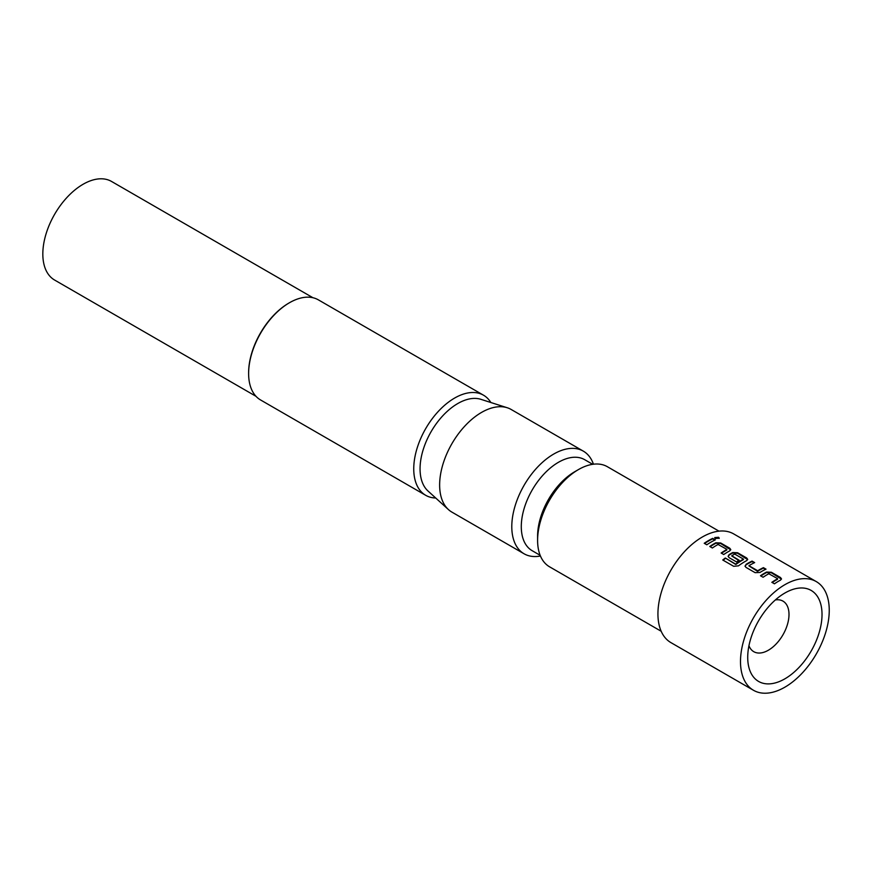 <?xml version="1.0" encoding="UTF-8"?>
<svg xmlns="http://www.w3.org/2000/svg" width="872" height="872" viewBox="0 0 872 872"><rect width="100%" height="100%" fill="white"/><g stroke="black" fill="none" stroke-linecap="round" stroke-linejoin="round"><path stroke-width="1.31" d="M719.138 538.427L718.506 537.784L714.757 537.839M715.4 538.504L719.247 538.177L718.583 537.272L714.735 537.577L715.4 538.504M781.454 579.128L771.36 572.762L766.532 572.555A62.174 35.894 120 0 0 764.744 573.547A62.174 35.894 120 0 0 760.864 575.978M777.562 578.812A62.762 36.232 120 0 0 776.102 579.618A62.762 36.232 120 0 0 771.84 582.322L774.445 583.815A62.762 36.232 120 0 1 778.707 581.123A62.762 36.232 120 0 1 780.505 580.131L781.497 578.888L780.495 577.515L771.393 572.261L766.543 572.065A62.762 36.232 120 0 0 764.744 573.067A62.762 36.232 120 0 0 760.482 575.76L763.087 577.264A62.762 36.232 120 0 1 767.349 574.572A62.762 36.232 120 0 1 768.799 573.754L777.562 578.616L777.541 579.291A62.174 35.894 120 0 0 776.102 580.098A62.174 35.894 120 0 0 772.221 582.54M754.171 562.832L752.024 561.601A62.174 35.894 120 0 0 747.838 563.781A62.174 35.894 120 0 0 746.018 564.882L745.015 566.048L746.007 567.399L755.108 572.653L759.959 572.468A62.762 36.232 120 0 1 761.801 571.367A62.762 36.232 120 0 1 766.019 569.154L763.425 567.661A62.762 36.232 120 0 0 759.196 569.863A62.762 36.232 120 0 0 757.703 570.757L748.95 565.699A62.762 36.232 120 0 1 750.443 564.805A62.762 36.232 120 0 1 754.662 562.604L752.067 561.099A62.762 36.232 120 0 0 747.838 563.301A62.762 36.232 120 0 0 746.007 564.413M765.529 569.394L763.382 568.152A62.174 35.894 120 0 0 759.196 570.343A62.174 35.894 120 0 0 757.724 571.225L757.703 570.757M747.642 559.606L737.548 553.24L732.72 553.033A62.174 35.894 120 0 0 730.932 554.025A62.174 35.894 120 0 0 729.112 555.115L728.142 556.489M743.467 559.126L743.445 559.606A62.174 35.894 120 0 0 742.007 560.413A62.174 35.894 120 0 0 736.001 564.358L725.308 558.004A62.762 36.232 120 0 0 722.735 559.998L733.668 566.299L738.486 565.841A62.762 36.232 120 0 1 744.895 561.601A62.762 36.232 120 0 1 746.694 560.609L747.686 559.366L746.694 557.993L737.581 552.739L732.742 552.543A62.762 36.232 120 0 0 730.932 553.546A62.762 36.232 120 0 0 729.101 554.647L728.109 556.292L729.101 557.644L736.557 561.949A62.762 36.232 120 0 1 739.151 560.249L731.761 555.769A62.762 36.232 120 0 1 733.254 554.886A62.762 36.232 120 0 1 734.704 554.069L743.467 559.126A62.762 36.232 120 0 0 742.007 559.944A62.762 36.232 120 0 0 735.935 563.922M738.769 560.489L731.761 555.976M730.736 549.851L720.643 543.474L715.814 543.278A62.174 35.894 120 0 0 714.026 544.259A62.174 35.894 120 0 0 710.146 546.7M726.845 549.534A62.762 36.232 120 0 0 725.384 550.341A62.762 36.232 120 0 0 721.133 553.033L723.727 554.538A62.762 36.232 120 0 1 727.989 551.845A62.762 36.232 120 0 1 729.788 550.842L730.78 549.6L729.788 548.237L720.686 542.984L715.836 542.787A62.762 36.232 120 0 0 714.026 543.79A62.762 36.232 120 0 0 709.775 546.482L712.37 547.987A62.762 36.232 120 0 1 716.631 545.283A62.762 36.232 120 0 1 718.092 544.477L726.845 549.338L726.834 550.014A62.174 35.894 120 0 0 725.384 550.821A62.174 35.894 120 0 0 721.504 553.262M714.811 540.117L712.664 538.874A62.174 35.894 120 0 0 708.478 541.054A62.174 35.894 120 0 0 704.598 543.496M748.95 645.716A29.19 16.851 120 0 0 753.768 651.678A29.19 16.851 120 0 0 768.363 650.229A29.19 16.851 120 0 0 787.427 624.505A29.19 16.851 120 0 0 782.958 601.113A29.19 16.851 120 0 0 775.382 599.936M784.876 593.025L784.876 593.025A52.549 30.335 -60 0 1 822.024 614.477A52.549 30.335 -60 0 1 784.876 678.83A52.549 30.335 -60 0 1 747.718 657.379A52.549 30.335 -60 0 1 784.876 593.025L784.876 593.025M248.618 373.162A56.92 32.864 -60 0 1 248.618 372.802A56.92 32.864 -60 0 1 288.872 303.085L289.493 302.726A57.803 33.365 120 0 0 289.482 302.726A57.803 33.365 120 0 0 248.618 373.521A57.803 33.365 120 0 0 260.586 399.976L425.721 495.318A57.803 33.365 120 0 0 435.717 498.01M593.44 464.209A59.252 34.215 120 0 0 583.324 451.14L511.166 409.48A59.252 34.215 120 0 0 507.242 407.747L480.908 399.332A53.334 30.793 120 0 0 457.778 403.54A53.334 30.793 120 0 0 423.901 447.489A53.334 30.793 120 0 0 427.988 490.99L448.448 509.586A59.252 34.215 120 0 0 451.914 512.126L524.061 553.775A59.252 34.215 120 0 0 540.444 556.009M490.849 402.515A57.803 33.365 120 0 0 483.513 395.201A57.803 33.365 120 0 0 454.617 398.068A57.803 33.365 120 0 0 416.86 449.004A57.803 33.365 120 0 0 425.721 495.318M592.698 464.307L584.709 459.697A52.549 30.335 120 0 0 558.44 462.302A52.549 30.335 120 0 0 524.116 508.605A52.549 30.335 120 0 0 532.171 550.701L540.15 555.311M583.324 451.14A59.252 34.215 120 0 0 553.698 454.072A59.252 34.215 120 0 0 514.981 506.294A59.252 34.215 120 0 0 524.061 553.775M537.599 540.357L537.599 536.062A52.549 30.335 -60 0 1 574.746 471.719L578.463 469.572A57.803 33.365 120 0 0 537.599 540.357A57.803 33.365 120 0 0 549.567 566.811L661.183 631.263M312.939 297.733L111.54 181.452A56.92 32.864 120 0 0 83.08 184.275A56.92 32.864 120 0 0 45.889 234.437A56.92 32.864 120 0 0 54.62 280.054L256.019 396.324M507.242 407.747A59.252 34.215 120 0 0 481.54 412.423A59.252 34.215 120 0 0 443.903 461.255A59.252 34.215 120 0 0 448.448 509.586M816.257 581.58L733.69 533.915A62.762 36.232 120 0 0 702.309 537.021A62.762 36.232 120 0 0 661.314 592.328A62.762 36.232 120 0 0 670.928 642.62L753.495 690.286A62.762 36.232 120 0 0 784.876 687.18A62.762 36.232 120 0 0 825.871 631.873A62.762 36.232 120 0 0 816.257 581.58A62.762 36.232 120 0 0 784.876 584.687A62.762 36.232 120 0 0 743.871 639.994A62.762 36.232 120 0 0 753.495 690.286M711.083 542.079A62.762 36.232 120 0 0 706.821 544.782L704.227 543.278A62.762 36.232 120 0 1 708.478 540.586A62.762 36.232 120 0 1 712.707 538.373L715.302 539.877A62.762 36.232 120 0 0 711.083 542.079M718.975 531.146L607.359 466.705A57.803 33.365 120 0 0 578.463 469.572L574.746 471.719M483.513 395.201L318.389 299.87A57.803 33.365 120 0 0 289.493 302.726L288.872 303.085M735.652 564.391L725.308 558.004M725.362 558.451A62.174 35.894 120 0 0 723.095 560.195M757.376 571.225L748.95 565.906M746.018 564.882L745.037 566.255M248.618 372.802L248.618 373.521"/></g></svg>
